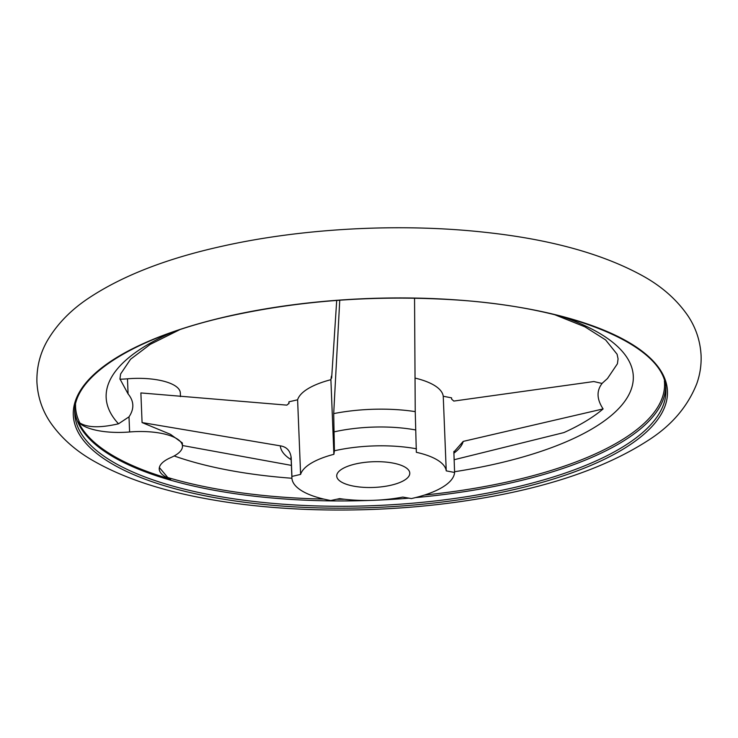 <?xml version="1.0" encoding="UTF-8"?>
<svg xmlns="http://www.w3.org/2000/svg" width="738" height="738" viewBox="0 0 738 738"><rect width="100%" height="100%" fill="white"/><g stroke="black" fill="none" stroke-linecap="round" stroke-linejoin="round"><path stroke-width="1.11" d="M172.812 332.072A263.78 92.739 177.7 0 0 118.514 423.796L129.002 416.85L129.611 431.97A46.531 16.356 -2.3 0 1 78.403 421.878A295.458 103.883 -2.3 0 0 170.709 479.165L167.784 477.532L159.362 467.541M118.514 423.796C100.368 427.994 87.481 427.717 79.861 422.957L78.403 421.878M288.982 403.345L286.861 405.134L140.884 392.93L142.074 422.57L280.292 445.844A91.752 32.26 177.7 0 0 291.159 459.719M142.074 422.57L170.46 434.322L182.341 442.929L182.471 446.093A46.531 16.356 -2.3 0 1 170.847 457.56A46.531 16.356 -2.3 0 0 159.233 469.036A46.531 16.356 -2.3 0 0 170.709 479.165M291.39 465.383L182.443 445.512M563.906 432.588A254.619 89.529 177.7 0 0 603.112 408.926L603.112 408.926C596.738 399.276 596.396 390.789 602.088 383.465L593.822 381.537L453.815 401.075L451.647 399.184L451.601 397.865L443.243 396.251L446.241 470.862L454.59 472.477L453.87 452.025L463.206 441.398L603.112 408.926A254.628 89.529 -2.3 0 1 563.906 432.588L454.082 459.737M414.553 298.18L415.236 411.619A91.752 32.26 177.7 0 0 333.696 413.603L339.748 300.209M446.241 470.862A73.117 25.71 177.7 0 0 416.343 452.302L415.236 411.619M454.59 472.477A81.429 28.625 177.7 0 1 411.38 498.565L402.81 497.089A73.117 25.71 177.7 0 1 339.628 498.62L330.753 500.521A81.429 28.625 177.7 0 1 291.888 477.864L291.132 459.036A81.429 28.625 177.7 0 1 291.178 457.606C290.274 450.743 286.648 446.822 280.292 445.844M129.002 416.85C134.39 408.815 134.085 401.177 128.089 393.926L119.943 378.917L120.608 373.991L130.561 359.249L150.201 344.388L179.592 329.766M333.696 413.603L334.406 450.789L333.89 454.313A73.117 25.71 177.7 0 0 300.606 474.405L297.608 399.793A73.117 25.71 -2.3 0 1 330.892 379.692L333.89 454.313M291.178 457.606L291.934 476.425A81.429 28.625 177.7 0 0 291.888 477.864M331.786 376.094A81.429 28.625 177.7 0 0 331.408 376.177L331.463 377.496A81.429 28.625 177.7 0 1 331.694 377.441M297.608 399.793L288.936 401.813L288.992 403.132A81.429 28.625 177.7 0 0 288.964 403.501M288.936 401.813A81.429 28.625 177.7 0 0 288.89 403.252L288.909 403.686M336.703 300.431L331.648 378.096M331.408 376.177L330.892 379.692M415.051 378.087A73.117 25.71 -2.3 0 1 443.243 396.251M119.953 379.221A46.531 16.356 -2.3 0 0 127.48 378.806A46.531 16.356 -2.3 0 1 180.33 392.939L180.478 396.61M129.611 431.97A46.531 16.356 -2.3 0 1 182.471 446.093M291.934 476.425L300.606 474.405M416.444 448.796A81.429 28.625 177.7 0 0 334.406 450.789M355.974 463.87A36.559 12.85 177.7 0 0 336.722 476.065A36.559 12.85 177.7 0 0 373.769 487.44A36.559 12.85 177.7 0 0 409.784 473.132A36.559 12.85 177.7 0 0 355.974 463.87M167.784 477.532A294.73 103.624 177.7 0 0 323.761 499.082M336.712 499.248A294.73 103.624 177.7 0 0 344.397 499.248M424.544 495.032A294.73 103.624 177.7 0 0 664.385 380.937M75.544 404.581A294.73 103.624 177.7 0 0 79.861 422.957M174.168 455.955A263.78 92.739 177.7 0 0 291.916 478.252M454.562 471.73A263.78 92.739 177.7 0 0 561.609 316.464M229.85 315.836A297.322 104.538 177.7 0 0 213.937 497.504A297.322 104.538 177.7 0 0 667.346 395.845A297.322 104.538 177.7 0 0 229.85 315.836M74.769 413.566A295.8 104.003 177.7 0 0 374.498 505.613A295.8 104.003 177.7 0 0 665.879 389.83C666.682 345.938 572.227 305.818 446.702 299.397C371.306 295.357 299.121 300.855 230.145 315.919C134.058 336.888 71.844 376.989 74.769 413.566M74.759 410.918A295.8 104.003 177.7 0 0 371.749 500.373M376.814 500.17A295.8 104.003 177.7 0 0 409.009 498.159M415.485 497.596A295.8 104.003 177.7 0 0 665.676 387.182M453.824 453.224A91.752 32.26 177.7 0 0 463.206 441.398M415.688 429.968A81.429 28.625 177.7 0 0 333.65 431.97M127.48 378.806L128.089 393.926M221.197 246.446C301.611 228.254 399.848 222.968 484.193 232.212C549.506 239.167 602.236 253.651 642.364 275.671C661.552 286.196 676.718 299.545 687.871 315.716C695.897 327.718 700.316 341.039 701.1 355.688C701.423 365.347 699.975 374.664 696.783 383.668C687.816 406.287 672.014 424.931 649.394 439.599C604.081 469.239 541.701 489.82 462.246 501.333C378.004 513.676 283.53 512.882 207.627 498.971C162.185 490.844 124.547 478.381 94.713 461.591C76.328 451.352 61.669 438.483 50.756 422.985C42.278 410.679 37.666 396.933 36.9 381.758C36.632 367.063 40.083 353.419 47.241 340.845C57.14 323.973 71.226 309.554 89.483 297.599C122.895 275.588 166.797 258.531 221.197 246.446M554.681 314.702L584.883 326.796L605.603 339.904L617.088 354.231L618.075 358.871L617.411 363.788L607.485 378.511L602.024 383.428M453.935 451.361L453.861 452.025M290.837 457.717L291.132 459.036"/></g></svg>
